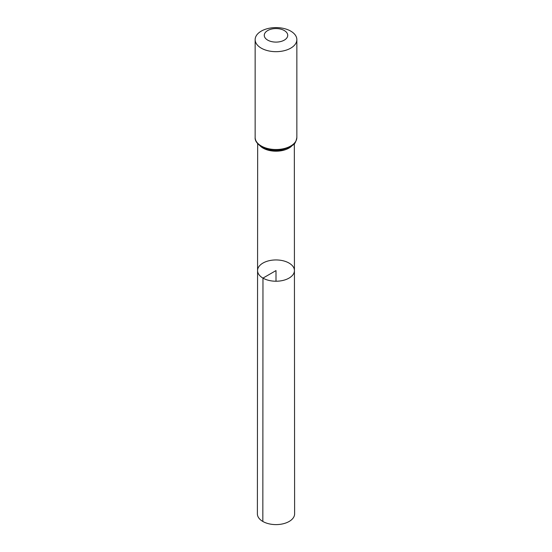 <?xml version="1.0" encoding="UTF-8"?>
<svg xmlns="http://www.w3.org/2000/svg" width="552" height="552" viewBox="0 0 552 552"><rect width="100%" height="100%" fill="white"/><g stroke="black" fill="none" stroke-linecap="round" stroke-linejoin="round"><path stroke-width="0.83" d="M262.966 278.111A18.43 10.64 180 0 1 257.57 270.583A18.43 10.64 180 0 1 276 259.944A18.43 10.64 180 0 1 294.43 270.583A18.43 10.64 180 0 1 283.059 280.416A18.43 10.64 180 0 1 262.966 278.111A18.43 10.64 180 0 1 257.57 270.583L257.384 513.85A18.616 10.75 180 0 0 262.835 521.461A18.616 10.75 180 0 0 283.128 523.786A18.616 10.75 180 0 0 294.616 513.85L294.43 270.583A18.43 10.64 180 0 1 283.059 280.416A18.43 10.64 180 0 1 262.966 278.111M267.706 40.123A11.73 6.769 180 0 1 272.964 28.794A11.73 6.769 180 0 1 287.33 37.087A11.73 6.769 180 0 1 267.706 40.123M261.255 48.148A20.852 12.04 180 0 1 255.148 39.64A20.852 12.04 180 0 1 276 27.6A20.852 12.04 180 0 1 296.852 39.64A20.852 12.04 180 0 1 283.976 50.756A20.852 12.04 180 0 1 261.255 48.148M276 281.23L276 270.583L262.966 278.111L262.835 521.461M291.739 146.032A18.333 10.585 180 0 1 263.035 148.095A18.333 10.585 180 0 1 260.261 146.032M261.255 145.99A20.852 12.04 180 0 1 255.148 137.482C254.803 140.574 256.984 143.727 261.689 146.949C267.685 150.158 274.53 151.117 282.217 149.827L290.373 146.915C293.305 144.196 295.23 145.486 296.852 137.482A20.852 12.04 180 0 1 283.976 148.605A20.852 12.04 180 0 1 261.255 145.99M257.667 143.72L257.57 270.583M294.333 143.72L294.43 270.583M255.148 39.64L255.148 137.482M296.852 39.64L296.852 137.482"/></g></svg>
